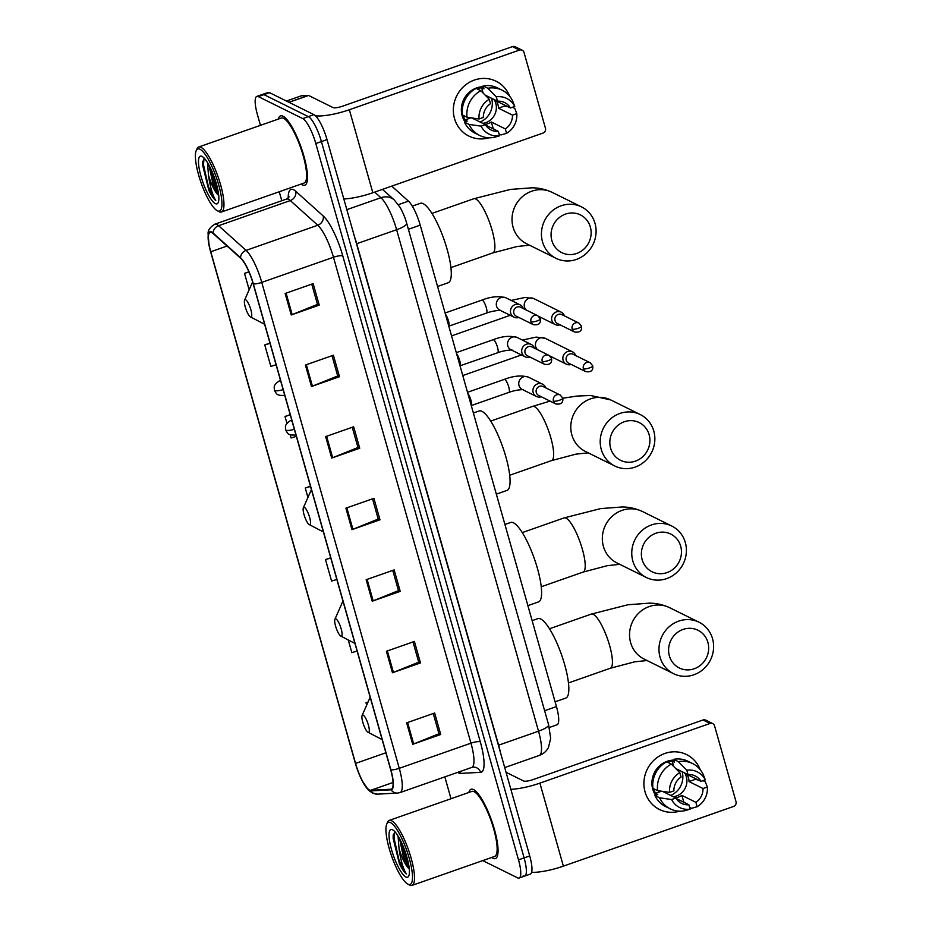 <?xml version="1.0" encoding="UTF-8"?>
<svg xmlns="http://www.w3.org/2000/svg" width="932" height="932" viewBox="0 0 932 932"><rect width="100%" height="100%" fill="white"/><g stroke="black" fill="none" stroke-linecap="round" stroke-linejoin="round"><path stroke-width="1.4" d="M391.731 186.12L408.449 201.137A22.962 5.627 70.7 0 1 420.216 225.148L556.451 706.572A22.962 5.627 70.7 0 1 557.045 724.77L549.298 727.484M523.178 875.882A22.962 5.627 -109.3 0 0 524.704 876.08L530.308 874.123A22.962 5.627 -109.3 0 0 529.714 855.926L327.015 139.602A22.962 5.627 -109.3 0 0 313.933 114.659L269.558 92.676A22.962 5.627 -109.3 0 0 268.032 92.478L262.428 94.447A22.962 5.627 -109.3 0 1 263.954 94.645A22.962 5.627 -109.3 0 0 262.428 94.447L256.836 96.404A22.962 5.627 -109.3 0 0 257.418 114.601L260.459 125.342M524.704 876.08A22.962 5.627 -109.3 0 0 524.11 857.894L321.412 141.559A22.962 5.627 -109.3 0 0 308.329 116.628L263.954 94.645L308.329 116.628A22.962 5.627 -109.3 0 1 321.412 141.559L524.11 857.894A22.962 5.627 -109.3 0 1 524.704 876.08L519.101 878.049A22.962 5.627 -109.3 0 0 518.507 859.852L315.808 143.528A22.962 5.627 -109.3 0 0 302.725 118.585L258.35 96.613A22.962 5.627 -109.3 0 0 256.836 96.404M492.958 858.279A36.732 9.017 -109.3 0 0 495.393 858.593A36.732 9.017 -109.3 0 0 493.168 825.216A36.732 9.017 -109.3 0 0 473.526 789.579A36.732 9.017 -109.3 0 0 471.079 789.253A36.732 9.017 -109.3 0 0 468.878 792.456A36.732 9.017 -109.3 0 1 471.079 789.253A36.732 9.017 -109.3 0 1 473.526 789.579A36.732 9.017 -109.3 0 1 493.168 825.216A36.732 9.017 -109.3 0 1 495.393 858.593A36.732 9.017 -109.3 0 1 492.958 858.279A36.732 9.017 -109.3 0 1 491.677 857.463A36.732 9.017 -109.3 0 0 492.958 858.279M302.411 184.885A36.732 9.017 -109.3 0 0 304.846 185.2A36.732 9.017 -109.3 0 0 302.62 151.834A36.732 9.017 -109.3 0 0 282.967 116.185A36.732 9.017 -109.3 0 0 280.532 115.871A36.732 9.017 -109.3 0 0 278.33 119.075A36.732 9.017 -109.3 0 1 280.532 115.871A36.732 9.017 -109.3 0 1 282.967 116.185A36.732 9.017 -109.3 0 1 302.62 151.834A36.732 9.017 -109.3 0 1 304.846 185.2A36.732 9.017 -109.3 0 1 302.411 184.885A36.732 9.017 -109.3 0 1 301.129 184.07A36.732 9.017 -109.3 0 0 302.411 184.885M369.503 790.021A24.488 6.011 70.7 0 1 355.558 763.413L210.772 251.756A24.488 6.011 70.7 0 1 210.143 232.348A24.488 6.011 70.7 0 1 213.16 233.548L240.619 258.222A24.488 6.011 70.7 0 1 253.178 283.829L390.683 769.75A24.488 6.011 70.7 0 1 391.312 789.159A24.488 6.011 70.7 0 1 390.881 789.241L370.703 790.313A24.488 6.011 70.7 0 1 369.503 790.021M369.666 790.592A25.106 6.163 -109.3 0 0 370.901 790.895L391.079 789.823A25.106 6.163 -109.3 0 0 390.869 769.844L253.364 283.922A25.106 6.163 -109.3 0 0 240.491 257.675L213.032 233A25.106 6.163 -109.3 0 0 209.071 245.442A25.106 6.163 -109.3 0 0 210.585 251.663L355.372 763.32A25.106 6.163 -109.3 0 0 362.117 780.667A25.106 6.163 -109.3 0 0 369.666 790.592M279.25 191.747L281.79 200.73M444.832 776.88L451.006 798.724M482.741 860.597L517.575 877.851A22.962 5.627 -109.3 0 0 519.101 878.049M305.393 365.041L333.4 355.22L339.481 376.691L311.474 386.512L305.393 365.041M285.145 293.487L313.152 283.654L319.233 305.125L291.227 314.946L285.145 293.487M366.148 579.727L394.154 569.906L400.224 591.377L372.218 601.198L366.148 579.727M386.396 651.282L414.402 641.461L420.472 662.932L392.465 672.753L386.396 651.282M406.643 722.848L434.65 713.027L440.731 734.498L412.725 744.318L406.643 722.848M325.652 436.607L353.659 426.786L359.729 448.245L331.722 458.066L325.652 436.607M345.9 508.161L373.907 498.34L379.976 519.811L351.97 529.632L345.9 508.161M269.954 343.093L264.758 344.91L270.839 366.381L276.082 364.785M248.902 271.806L244.51 273.356L249.159 289.782M330.697 557.779L325.513 559.596L331.582 581.067L336.836 579.471M348.253 639.958L351.83 652.621L357.084 651.037M368.07 701.994L366.008 702.716L366.684 705.116M290.202 414.658L285.006 416.476L286.928 423.233M290.202 434.836L291.087 437.947L296.341 436.351M310.449 486.213L305.265 488.03L307.921 497.443M379.976 519.811L378.182 518.926M372.497 498.83L378.229 519.066L352.913 529.283A6.128 1.445 164.2 0 1 351.97 529.632M359.729 448.245L357.935 447.36M352.249 427.275L357.981 447.5L332.666 457.717A6.128 1.445 164.2 0 1 331.722 458.066M440.731 734.498L438.937 733.612M433.252 713.516L438.972 733.752L413.668 743.957A6.128 1.445 164.2 0 1 412.725 744.318M420.472 662.932L418.689 662.046M413.004 641.962L418.724 662.186L393.421 672.403A6.128 1.445 164.2 0 1 392.465 672.753M400.224 591.377L398.43 590.48M392.756 570.396L398.477 590.62L373.161 600.837A6.128 1.445 164.2 0 1 372.218 601.198M319.233 305.125L317.439 304.24M311.754 284.155L317.474 304.38L292.17 314.597A6.128 1.445 164.2 0 1 291.227 314.946M339.481 376.691L337.687 375.806M332.002 355.709L337.722 375.945L312.418 386.151A6.128 1.445 164.2 0 1 311.474 386.512M305.265 488.03L310.507 486.446M325.513 559.596L330.767 558M366.008 702.716L368.024 702.111M285.006 416.476L290.26 414.88M264.758 344.91L270.012 343.314M244.51 273.356L248.984 271.993M679.603 811.178A30.616 28.787 -63.6 0 1 645.049 791.874A30.616 28.787 -63.6 0 1 663.654 753.918A30.616 28.787 -63.6 0 1 700.188 769.622A30.616 28.787 -63.6 0 0 686.639 754.617L686.639 754.617A30.616 28.787 -63.6 0 0 654.637 759.557A30.616 28.787 -63.6 0 0 645.049 791.874A30.616 28.787 -63.6 0 0 659.46 809.489L659.46 809.489A30.616 28.787 -63.6 0 0 679.603 811.178M531.613 872.352A30.616 7.235 -15.8 0 0 563.382 866.143L733.531 806.471A3.821 3.6 116.4 0 0 736.012 801.66L714.553 725.807A3.821 3.6 116.4 0 0 710.033 723.465L703.031 719.993L532.894 779.653A7.654 1.806 164.2 0 1 523.551 780.958L506.041 772.279M510.864 789.322A30.616 7.235 -15.8 0 0 539.896 783.125L710.033 723.465M703.031 719.993A3.821 3.6 -63.6 0 1 705.745 720.133L712.747 723.605M682.131 771.673A19.129 17.988 -63.6 0 1 682.142 771.754A19.129 17.988 -63.6 0 1 670.656 795.415M675.665 768.481L688.049 774.609A15.308 14.388 -63.6 0 1 695.26 775.972A15.308 14.388 -63.6 0 1 701.015 781.354L687.001 774.422A15.308 14.388 116.4 0 1 688.457 777.836A15.308 14.388 116.4 0 1 689.028 781.575L703.031 788.519A15.308 14.388 -63.6 0 1 695.889 802.324L681.875 795.38A15.308 14.388 116.4 0 1 675.42 797.78M676.213 798.503L688.888 804.782A15.308 14.388 -63.6 0 1 681.665 803.407A15.308 14.388 -63.6 0 1 675.921 798.025L662.442 791.35M684.601 772.908A15.308 14.388 -63.6 0 1 686.348 776.799A15.308 14.388 -63.6 0 1 673.323 796.744M655.58 795.276A22.193 20.865 -63.6 0 1 652.75 789.183A22.193 20.865 -63.6 0 1 673.906 760.116M688.888 804.782L690.134 809.174L684.566 810.793A25.257 23.743 -63.6 0 1 670.248 808.848L665.576 806.541A25.257 23.743 -63.6 0 1 654.963 795.497L657.794 794.495L655.464 793.342A22.193 20.865 -63.6 0 1 654.148 789.87A22.193 20.865 -63.6 0 1 653.88 788.798M667.731 762.318A22.193 20.865 -63.6 0 1 672.17 761.083L674.5 762.236L673.685 759.335A25.257 23.743 -63.6 0 1 688.002 761.269L692.674 763.588A25.257 23.743 -63.6 0 1 703.287 774.632L705.314 779.851L701.015 781.354M652.936 788.344A25.257 23.743 -63.6 0 1 666.683 761.793L671.355 764.1L679.801 772.663L681.047 777.067A15.308 14.388 -63.6 0 0 673.894 790.872L669.584 792.375L657.608 790.651L652.936 788.344M654.963 795.497L659.635 797.804L671.611 799.539L675.921 798.025M670.248 808.848A25.257 23.743 -63.6 0 1 659.635 797.804M657.608 790.651A25.257 23.743 -63.6 0 1 671.355 764.1M688.049 774.609L686.802 770.205L678.356 761.654L673.685 759.335M678.356 761.654A25.257 23.743 -63.6 0 1 692.674 763.588M690.134 809.174A19.898 18.71 -63.6 0 1 671.611 799.539M669.584 792.375A19.898 18.71 -63.6 0 1 679.801 772.663M686.802 770.205A19.898 18.71 -63.6 0 1 705.314 779.851M695.377 778.569A22.193 20.865 -63.6 0 1 695.47 779.315L698.627 780.177M683.482 802.103A22.193 20.865 -63.6 0 0 683.739 801.963L686.162 803.431M703.031 788.519L707.341 787.004L705.314 781.785L703.019 780.655M689.622 807.368L691.567 808.335L697.136 806.728L695.889 802.324M707.341 787.004A19.898 18.71 -63.6 0 1 697.136 806.728M689.028 781.575L695.47 779.315M683.739 801.963L681.875 795.38M655.464 793.342L661.522 791.221M673.696 766.477L672.17 761.083M390.508 822.618A32.911 8.073 -109.3 0 0 386.757 824.016A32.911 8.073 -109.3 0 0 391.603 856.065A32.911 8.073 -109.3 0 0 407.832 884.107A32.911 8.073 -109.3 0 0 407.925 884.165A32.911 8.073 -109.3 0 0 409.264 858.36A32.911 8.073 -109.3 0 0 390.508 822.618M409.532 884.992A34.437 8.446 -109.3 0 0 409.626 885.051A34.437 8.446 -109.3 0 0 409.731 885.097A34.437 8.446 -109.3 0 0 412.014 885.4A34.437 8.446 -109.3 0 0 409.929 854.108A34.437 8.446 -109.3 0 0 391.51 820.696A34.437 8.446 -109.3 0 0 389.227 820.405A34.437 8.446 -109.3 0 0 387.572 822.164L386.757 824.016M412.014 885.4L494.636 856.426A34.437 8.446 -109.3 0 0 492.55 825.135A34.437 8.446 -109.3 0 0 474.132 791.722A34.437 8.446 -109.3 0 0 471.848 791.419L389.227 820.405M395.005 831.833L393.129 835.468L399.409 863.743C401.902 868.834 404.208 872.236 406.305 873.936C403.043 868.426 400.62 859.956 399.024 848.516A19.129 4.695 -109.3 0 0 409.276 868.904M399.024 848.516L398.069 836.074M409.264 868.741L403.498 857.44L399.595 838.73M405.898 877A25.257 6.198 -109.3 0 0 408.775 875.94A25.257 6.198 -109.3 0 0 405.07 851.335A25.257 6.198 -109.3 0 0 392.605 829.806A25.257 6.198 -109.3 0 0 392.535 829.771A25.257 6.198 -109.3 0 0 391.51 849.576A25.257 6.198 -109.3 0 0 405.898 877M406.305 873.936L399.012 860.224L394.026 838.043L394.574 832.078M408.496 863.719L402.053 843.751M399.409 863.743L393.153 838.357L393.211 834.956M409.032 866.842L405.14 858.069L400.62 840.699M707.889 642.358A21.052 19.793 116.4 0 0 683.063 629.426A21.052 19.793 116.4 0 0 669.374 655.86A21.052 19.793 116.4 0 0 694.2 668.78A21.052 19.793 116.4 0 0 707.889 642.358M660.042 657.153A28.706 26.981 -63.6 0 1 669.036 626.863A28.706 26.981 -63.6 0 1 699.035 622.227A28.706 26.981 -63.6 0 1 712.549 638.746A28.706 26.981 -63.6 0 1 703.555 669.036A28.706 26.981 -63.6 0 1 673.556 673.673A28.706 26.981 -63.6 0 1 660.042 657.153M363.165 715.077A9.18 2.248 -109.3 0 0 362.117 715.473A9.18 2.248 -109.3 0 0 363.468 724.42A9.18 2.248 -109.3 0 0 368 732.249A9.18 2.248 -109.3 0 0 368.024 732.261A9.18 2.248 -109.3 0 0 368.396 725.061A9.18 2.248 -109.3 0 0 363.165 715.077M555.099 701.819L565.771 698.08A42.091 10.322 -109.3 0 0 563.219 659.833A42.091 10.322 -109.3 0 0 540.7 618.999A42.091 10.322 -109.3 0 0 537.904 618.627L532.137 620.654M680.675 546.175A21.052 19.793 116.4 0 0 655.848 533.244A21.052 19.793 116.4 0 0 642.16 559.678A21.052 19.793 116.4 0 0 666.986 572.609A21.052 19.793 116.4 0 0 680.675 546.175M632.828 560.982A28.706 26.981 -63.6 0 1 641.81 530.681A28.706 26.981 -63.6 0 1 671.821 526.056A28.706 26.981 -63.6 0 1 685.335 542.564A28.706 26.981 -63.6 0 1 676.341 572.865A28.706 26.981 -63.6 0 1 646.342 577.49A28.706 26.981 -63.6 0 1 632.828 560.982M335.951 618.906A9.18 2.248 -109.3 0 0 334.903 619.291A9.18 2.248 -109.3 0 0 336.254 628.238A9.18 2.248 -109.3 0 0 340.774 636.067A9.18 2.248 -109.3 0 0 340.809 636.078A9.18 2.248 -109.3 0 0 341.182 628.879A9.18 2.248 -109.3 0 0 335.951 618.906M527.885 605.637L538.556 601.897A42.091 10.322 -109.3 0 0 536.005 563.662A42.091 10.322 -109.3 0 0 513.485 522.817A42.091 10.322 -109.3 0 0 510.689 522.456L504.923 524.471M649.126 434.685A21.052 19.793 116.4 0 0 624.3 421.753A21.052 19.793 116.4 0 0 610.611 448.187A21.052 19.793 116.4 0 0 635.438 461.119A21.052 19.793 116.4 0 0 649.126 434.685M601.28 449.492A28.706 26.981 -63.6 0 1 610.262 419.19A28.706 26.981 -63.6 0 1 640.272 414.565A28.706 26.981 -63.6 0 1 653.786 431.073A28.706 26.981 -63.6 0 1 644.793 461.363A28.706 26.981 -63.6 0 1 614.794 466A28.706 26.981 -63.6 0 1 601.28 449.492M304.403 507.416A9.18 2.248 -109.3 0 0 303.354 507.8A9.18 2.248 -109.3 0 0 304.706 516.747A9.18 2.248 -109.3 0 0 309.226 524.576A9.18 2.248 -109.3 0 0 309.261 524.588A9.18 2.248 -109.3 0 0 309.634 517.388A9.18 2.248 -109.3 0 0 304.403 507.416M496.337 494.146L507.008 490.407A42.091 10.322 -109.3 0 0 504.457 452.171A42.091 10.322 -109.3 0 0 481.937 411.327A42.091 10.322 -109.3 0 0 479.141 410.965L473.374 412.981M590.352 227.012A21.052 19.793 116.4 0 0 565.538 214.092A21.052 19.793 116.4 0 0 551.849 240.514A21.052 19.793 116.4 0 0 576.675 253.446A21.052 19.793 116.4 0 0 590.352 227.012M542.506 241.819A28.706 26.981 -63.6 0 1 551.499 211.517A28.706 26.981 -63.6 0 1 581.51 206.892A28.706 26.981 -63.6 0 1 595.024 223.4A28.706 26.981 -63.6 0 1 586.03 253.702A28.706 26.981 -63.6 0 1 556.031 258.327A28.706 26.981 -63.6 0 1 542.506 241.819M245.629 299.743A9.18 2.248 -109.3 0 0 244.58 300.139A9.18 2.248 -109.3 0 0 245.931 309.075A9.18 2.248 -109.3 0 0 250.463 316.903A9.18 2.248 -109.3 0 0 250.498 316.915A9.18 2.248 -109.3 0 0 250.859 309.715A9.18 2.248 -109.3 0 0 245.629 299.743M437.574 286.474L448.234 282.734A42.091 10.322 -109.3 0 0 445.682 244.499A42.091 10.322 -109.3 0 0 423.175 203.654A42.091 10.322 -109.3 0 0 420.379 203.293L412.282 206.123M575.638 355.523A6.885 6.477 116.4 0 0 567.588 351.55A6.885 6.477 116.4 0 0 566.353 364.167A6.885 6.477 116.4 0 0 571.211 364.447M583.397 368.781A4.975 4.683 116.4 0 1 590.166 362.723L573.017 354.23A4.975 4.683 116.4 0 0 566.26 360.288A4.975 4.683 116.4 0 0 568.602 363.142L585.75 371.635C591.005 372.416 593.346 370.47 592.74 365.822A4.975 1.177 -15.8 0 1 589.467 367.93A4.975 1.177 164.2 0 1 583.397 368.781A4.975 4.683 116.4 0 0 585.75 371.635M564.419 315.878A6.885 6.477 116.4 0 0 556.369 311.905A6.885 6.477 116.4 0 0 555.134 324.522A6.885 6.477 116.4 0 0 559.992 324.802M572.178 329.136A4.975 4.683 116.4 0 1 578.947 323.078L561.798 314.585A4.975 4.683 116.4 0 0 555.041 320.643A4.975 4.683 116.4 0 0 557.383 323.497L574.531 331.99C579.786 332.771 582.127 330.825 581.521 326.177A4.975 1.177 -15.8 0 1 578.248 328.285A4.975 1.177 164.2 0 1 572.178 329.136A4.975 4.683 116.4 0 0 574.531 331.99M545.674 387.817A6.885 6.477 116.4 0 0 532.929 389.937A6.885 6.477 116.4 0 0 541.259 396.741M553.445 401.075A4.975 4.683 116.4 0 1 560.202 395.017L543.065 386.524A4.975 4.683 116.4 0 0 536.296 392.582A4.975 4.683 116.4 0 0 538.649 395.448L555.787 403.94C561.052 404.709 563.382 402.775 562.777 398.127A4.975 1.177 -15.8 0 1 559.515 400.224A4.975 1.177 164.2 0 1 553.445 401.075A4.975 4.683 116.4 0 0 555.787 403.94M471.266 405.548L471.359 405.408A6.885 1.689 -109.3 0 0 470.846 399.933A6.885 1.689 -109.3 0 0 467.852 393.479M534.455 348.172A6.885 6.477 116.4 0 0 521.71 350.292A6.885 6.477 116.4 0 0 530.04 357.096M542.226 361.43A4.975 4.683 116.4 0 1 548.983 355.372L531.846 346.879A4.975 4.683 116.4 0 0 525.077 352.937A4.975 4.683 116.4 0 0 527.43 355.803L544.568 364.296C549.833 365.064 552.163 363.13 551.558 358.482A4.975 1.177 -15.8 0 1 548.296 360.579A4.975 1.177 164.2 0 1 542.226 361.43A4.975 4.683 116.4 0 0 544.568 364.296M456.296 352.645L493.121 339.737A6.885 1.689 -109.3 0 1 493.587 339.796A6.885 1.689 -109.3 0 1 497.618 347.683A6.885 1.689 -109.3 0 1 497.688 352.739L460.14 365.763A6.885 1.689 -109.3 0 0 459.627 360.288A6.885 1.689 -109.3 0 0 456.633 353.834M523.236 308.527A6.885 6.477 116.4 0 0 510.491 310.647A6.885 6.477 116.4 0 0 518.821 317.451M531.007 321.785A4.975 4.683 116.4 0 1 537.764 315.727L520.627 307.234A4.975 4.683 116.4 0 0 513.87 313.292A4.975 4.683 116.4 0 0 516.212 316.158L533.349 324.651C538.614 325.419 540.944 323.486 540.339 318.837A4.975 1.177 -15.8 0 1 537.077 320.934A4.975 1.177 164.2 0 1 531.007 321.785A4.975 4.683 116.4 0 0 533.349 324.651M445.077 313.001L481.902 300.092A6.885 1.689 -109.3 0 1 482.368 300.151A6.885 1.689 -109.3 0 1 486.399 308.038A6.885 1.689 -109.3 0 1 486.469 313.094L448.921 326.118A6.885 1.689 -109.3 0 0 448.409 320.643A6.885 1.689 -109.3 0 0 445.414 314.189M489.044 137.785A30.616 28.787 -63.6 0 1 454.49 118.492A30.616 28.787 -63.6 0 1 473.107 80.525A30.616 28.787 -63.6 0 1 509.629 96.229A30.616 28.787 -63.6 0 0 496.092 81.235L496.092 81.235A30.616 28.787 -63.6 0 0 464.089 86.175A30.616 28.787 -63.6 0 0 454.49 118.492A30.616 28.787 -63.6 0 0 468.913 136.095A30.616 28.787 -63.6 0 0 489.044 137.785M343.803 198.947A30.616 7.235 -15.8 0 0 372.835 192.749L542.972 133.078A3.821 3.6 116.4 0 0 545.465 128.278L524.005 52.425A3.821 3.6 116.4 0 0 519.485 50.072L512.483 46.6L342.335 106.271A7.654 1.806 164.2 0 1 333.004 107.564L308.585 95.472L289.036 102.322M315.47 115.813A30.616 7.235 -15.8 0 0 349.349 109.743L519.485 50.072M512.483 46.6A3.821 3.6 -63.6 0 1 515.198 46.751L522.2 50.223M301.257 95.845A3.821 0.944 70.7 0 1 301.316 95.81A3.821 0.944 70.7 0 1 301.385 95.798L308.399 95.425A3.821 0.944 70.7 0 1 308.585 95.472M491.572 98.279A19.129 17.988 -63.6 0 1 491.595 98.361A19.129 17.988 -63.6 0 1 480.108 122.034M485.118 95.087L497.49 101.215A15.308 14.388 -63.6 0 1 504.713 102.59A15.308 14.388 -63.6 0 1 510.456 107.972L496.453 101.029A15.308 14.388 116.4 0 1 497.909 104.454A15.308 14.388 116.4 0 1 498.469 108.182L512.483 115.125A15.308 14.388 -63.6 0 1 505.342 128.931L491.327 121.987A15.308 14.388 116.4 0 1 484.873 124.387M485.654 125.109L498.34 131.389A15.308 14.388 -63.6 0 1 491.117 130.014A15.308 14.388 -63.6 0 1 485.362 124.632L471.895 117.968M494.053 99.514A15.308 14.388 -63.6 0 1 495.801 103.405A15.308 14.388 -63.6 0 1 482.776 123.35M465.033 121.894A22.193 20.865 -63.6 0 1 462.19 115.789A22.193 20.865 -63.6 0 1 483.358 86.723M498.34 131.389L499.575 135.792L494.018 137.4A25.257 23.743 -63.6 0 1 479.7 135.466L475.029 133.148A25.257 23.743 -63.6 0 1 464.416 122.104L467.247 121.113L464.917 119.948A22.193 20.865 -63.6 0 1 463.6 116.477A22.193 20.865 -63.6 0 1 463.32 115.417M477.184 88.924A22.193 20.865 -63.6 0 1 481.623 87.69L483.953 88.843L483.137 85.942A25.257 23.743 -63.6 0 1 497.443 87.888L502.115 90.194A25.257 23.743 -63.6 0 1 512.74 101.239L514.767 106.458L510.456 107.972M462.388 114.951A25.257 23.743 -63.6 0 1 476.135 88.4L480.807 90.719L489.242 99.27L490.488 103.673A15.308 14.388 -63.6 0 0 483.347 117.479L479.036 118.993L467.06 117.257L462.388 114.951M464.416 122.104L469.087 124.422L481.063 126.146L485.362 124.632M479.7 135.466A25.257 23.743 -63.6 0 1 469.087 124.422M467.06 117.257A25.257 23.743 -63.6 0 1 480.807 90.719M497.49 101.215L496.243 96.811L487.809 88.26L483.137 85.942M487.809 88.26A25.257 23.743 -63.6 0 1 502.115 90.194M499.575 135.792A19.898 18.71 -63.6 0 1 481.063 126.146M479.036 118.993A19.898 18.71 -63.6 0 1 489.242 99.27M496.243 96.811A19.898 18.71 -63.6 0 1 514.767 106.458M504.818 105.176A22.193 20.865 -63.6 0 1 504.911 105.922L508.08 106.796M492.935 128.709A22.193 20.865 -63.6 0 0 493.191 128.569L495.614 130.037M512.483 115.125L516.794 113.611L514.755 108.403L512.472 107.262M499.074 133.987L501.02 134.942L506.577 133.334L505.342 128.931M516.794 113.611A19.898 18.71 -63.6 0 1 506.577 133.334M498.469 108.182L504.911 105.922M493.191 128.569L491.327 121.987M464.917 119.948L470.975 117.828M483.149 93.084L481.623 87.69M199.961 149.225A32.911 8.073 -109.3 0 0 196.209 150.635A32.911 8.073 -109.3 0 0 201.056 182.672A32.911 8.073 -109.3 0 0 217.284 210.725A32.911 8.073 -109.3 0 0 217.377 210.772A32.911 8.073 -109.3 0 0 218.717 184.979A32.911 8.073 -109.3 0 0 199.961 149.225M218.973 211.611A34.437 8.446 -109.3 0 0 219.078 211.657A34.437 8.446 -109.3 0 0 219.183 211.715A34.437 8.446 -109.3 0 0 221.466 212.007A34.437 8.446 -109.3 0 0 219.381 180.726A34.437 8.446 -109.3 0 0 200.963 147.303A34.437 8.446 -109.3 0 0 198.667 147.011A34.437 8.446 -109.3 0 0 197.025 148.77L196.209 150.635M221.466 212.007L304.088 183.033A34.437 8.446 -109.3 0 0 302.003 151.753A34.437 8.446 -109.3 0 0 283.573 118.329A34.437 8.446 -109.3 0 0 281.289 118.038L198.667 147.011M204.458 158.452L202.582 162.075L208.861 190.349C211.354 195.44 213.649 198.842 215.758 200.543C212.496 195.044 210.061 186.563 208.465 175.134A19.129 4.695 -109.3 0 0 218.729 195.51M208.465 175.134L207.521 162.692M218.705 195.347L212.95 184.058L209.048 165.337M215.35 203.619A25.257 6.198 -109.3 0 0 218.228 202.559A25.257 6.198 -109.3 0 0 214.523 177.954A25.257 6.198 -109.3 0 0 202.046 156.413A25.257 6.198 -109.3 0 0 201.988 156.39A25.257 6.198 -109.3 0 0 200.963 176.183A25.257 6.198 -109.3 0 0 215.35 203.619M215.758 200.543L208.465 186.831L203.467 164.661L204.026 158.685M217.948 190.326L211.506 170.37M208.861 190.349L202.594 164.964L202.663 161.562M218.484 193.448L214.593 184.687L210.061 167.317M544.614 710.72L556.451 706.572M408.391 229.295L420.216 225.148M398.36 204.667L408.449 201.137M529.714 855.926L518.507 859.852M269.558 92.676L258.35 96.613M313.933 114.659L302.725 118.585M327.015 139.602L315.808 143.528M548.575 724.7A15.308 3.612 164.2 0 1 538.521 731.189L396.613 229.726A30.616 7.514 -109.3 0 0 380.92 197.712A15.308 13.549 -48.1 0 1 394.329 200.019L400.084 207.358C404.686 215.688 406.305 221.967 406.678 223.249L548.575 724.7L550.661 738.319L548.482 747.441C546.443 751.274 543.379 753.941 539.302 755.444A30.616 7.514 -109.3 0 0 538.521 731.189L498.608 745.181A30.616 7.514 70.7 0 1 500.274 751.903M374.676 192.109L380.92 197.712L346.832 209.665M406.678 223.249A15.308 3.612 164.2 0 1 396.613 229.726L356.711 243.718L498.608 745.181A3.821 0.909 -15.8 0 0 498.399 745.262M354.498 236.728A30.616 7.514 70.7 0 1 356.711 243.718A3.821 0.909 -15.8 0 0 356.49 243.8M355.558 763.413L385.883 752.776M288.209 198.097A38.27 9.39 70.7 0 1 293.533 189.72A38.27 9.39 70.7 0 1 295.724 191.27L323.183 215.933A38.27 9.39 70.7 0 1 342.801 255.951L480.306 741.872A38.27 9.39 70.7 0 1 480.621 772.337L460.443 773.397A38.27 9.39 70.7 0 1 457.635 772.383M213.032 233A7.654 6.769 -48.1 0 1 218.612 225.707L290.306 200.566A30.616 7.514 -109.3 0 0 288.559 199.332A30.616 7.514 -109.3 0 0 286.532 199.064L289.176 196.862M362.117 780.667L368.396 790.021L372.427 793.085L377.355 794.146A7.654 7.398 -93 0 1 370.901 790.895M253.364 283.922A7.654 1.806 -15.8 0 0 261.764 282.396L399.269 768.317A7.654 1.806 164.2 0 1 390.869 769.844M240.491 257.675A7.654 6.769 -48.1 0 1 246.071 250.382A30.616 7.514 70.7 0 1 261.764 282.396L333.47 257.255A30.616 7.514 -109.3 0 0 317.765 225.241L290.306 200.566A7.654 6.769 131.9 0 0 295.724 191.27M377.355 794.146L397.533 793.074A7.654 7.398 -93 0 1 391.079 789.823M480.306 741.872A7.654 1.806 164.2 0 0 470.963 743.177L399.269 768.317A30.616 7.514 70.7 0 1 400.061 792.584L471.755 767.432A30.616 7.514 -109.3 0 0 470.963 743.177L333.47 257.255A7.654 1.806 164.2 0 1 342.801 255.951M209.071 245.442L208.127 234.2C207.65 230.623 209.875 227.292 214.838 224.204A30.616 7.514 70.7 0 1 218.612 225.707L246.071 250.382L317.765 225.241A7.654 6.769 131.9 0 0 323.183 215.933M480.621 772.337A7.654 7.398 87 0 0 473.223 767.141L471.755 767.432M460.443 773.397A7.654 7.398 87 0 0 459.639 771.684M210.772 251.756L227.07 246.036M370.703 790.313L393.059 782.472M390.881 789.241L391.696 788.961M346.844 507.835L352.913 529.283M367.092 579.389L373.161 600.837M387.351 650.955L393.421 672.403M407.599 722.51L413.668 743.957M326.596 436.269L332.666 457.717M306.348 364.715L312.418 386.151M286.101 293.149L292.17 314.597M539.896 783.125L563.382 866.143M549.461 628.774L591.354 614.083L627.97 604.752L649.371 603.155C656.21 603.144 662.955 604.647 669.607 607.652A28.706 26.981 116.4 0 0 639.608 612.289A28.706 26.981 116.4 0 0 630.615 642.579A28.706 26.981 116.4 0 0 644.129 659.087L673.556 673.673M591.354 614.083A28.706 7.037 70.7 0 1 593.253 614.328A28.706 7.037 70.7 0 1 609.61 645.503A28.706 7.037 70.7 0 1 610.343 668.244L634.704 661.825L647.018 660.52M522.246 532.591L564.14 517.901L600.756 508.581L622.157 506.973C628.995 506.961 635.741 508.464 642.393 511.482A28.706 26.981 116.4 0 0 612.394 516.107A28.706 26.981 116.4 0 0 603.4 546.408A28.706 26.981 116.4 0 0 616.914 562.916L646.342 577.49M564.14 517.901A28.706 7.037 70.7 0 1 566.039 518.157A28.706 7.037 70.7 0 1 582.395 549.321A28.706 7.037 70.7 0 1 583.129 572.073L607.478 565.642L619.803 564.338M562.8 398.209L577.153 396.053L590.608 395.483L610.844 399.979A28.706 26.981 116.4 0 0 580.846 404.616A28.706 26.981 116.4 0 0 571.852 434.906A28.706 26.981 116.4 0 0 585.366 451.426L614.794 466M490.698 421.101L532.58 406.41A28.706 7.037 70.7 0 1 534.49 406.655A28.706 7.037 70.7 0 1 550.835 437.83A28.706 7.037 70.7 0 1 551.581 460.583L575.929 454.152L588.255 452.847M431.935 213.428L473.817 198.737L510.445 189.417L531.834 187.821C538.684 187.798 545.43 189.301 552.082 192.318A28.706 26.981 116.4 0 0 522.071 196.943A28.706 26.981 116.4 0 0 513.089 227.245A28.706 26.981 116.4 0 0 526.603 243.753L556.031 258.327M473.817 198.737A28.706 7.037 70.7 0 1 475.728 198.994A28.706 7.037 70.7 0 1 492.073 230.157A28.706 7.037 70.7 0 1 492.818 252.91L517.167 246.491L529.481 245.186M295.922 434.871L295.642 434.976C286.8 435.698 287.487 432.052 286.567 431.726L285.74 429.827A7.654 1.806 -15.8 0 0 286.101 430.2A7.654 1.806 164.2 0 0 294.337 429.268M572.469 351.818L545.045 338.246A6.885 6.477 116.4 0 0 537.729 349.803M292.17 421.648A7.654 1.876 -109.3 0 0 291.075 420.588A7.654 1.876 -109.3 0 0 290.574 420.53L291.739 420.111M284.703 395.226L284.423 395.331C275.581 396.053 276.268 392.407 275.348 392.081L274.521 390.182A7.654 1.806 -15.8 0 0 274.882 390.555A7.654 1.806 164.2 0 0 283.118 389.623M561.25 312.173L533.826 298.601A6.885 6.477 116.4 0 0 526.51 310.158M280.963 382.003A7.654 1.876 -109.3 0 0 279.856 380.943A7.654 1.876 -109.3 0 0 279.355 380.885L280.52 380.466M471.277 405.571L508.907 392.384A6.885 1.689 -109.3 0 0 508.837 387.328A6.885 1.689 -109.3 0 0 504.806 379.44A6.885 1.689 -109.3 0 0 504.34 379.382L467.515 392.29M504.34 379.382C513.264 375.876 521.268 375.118 528.351 377.111A6.885 6.477 116.4 0 0 519.124 385.895A6.885 6.477 116.4 0 0 522.246 389.448L536.389 396.461M493.121 339.737C502.045 336.231 510.049 335.473 517.132 337.466A6.885 6.477 116.4 0 0 507.905 346.25A6.885 6.477 116.4 0 0 511.027 349.803L525.17 356.816M481.902 300.092C490.826 296.586 498.83 295.828 505.925 297.821A6.885 6.477 116.4 0 0 496.686 306.605A6.885 6.477 116.4 0 0 499.808 310.158L513.951 317.171M349.349 109.743L372.835 192.749M288.897 102.264L308.399 95.425M301.385 95.798L286.439 101.04M539.302 755.444L504.713 767.584M382.481 189.371L394.329 200.019M397.533 793.074L400.061 792.584M214.838 224.204L286.532 199.064M407.832 884.107L409.626 885.051M669.607 607.652L699.035 622.227M368 732.249L382.155 739.612M362.117 715.473L370.167 697.253M568.462 682.935L610.343 668.244M642.393 511.482L671.821 526.056M340.774 636.067L354.941 643.441M334.903 619.291L342.953 601.07M541.247 586.764L583.129 572.073M610.844 399.979L640.272 414.565M309.226 524.576L323.392 531.951M303.354 507.8L311.405 489.58M532.58 406.41L550.066 401.098M509.699 475.262L551.581 460.583M552.082 192.318L581.51 206.892M250.463 316.903L264.618 324.278M244.58 300.139L252.619 281.942M450.937 267.601L492.818 252.91M545.045 338.246L536.215 337.104L522.374 340.063M462.773 375.538L521.442 354.964M285.74 429.827L285.483 428.394C286.031 427.66 283.34 425.353 290.574 420.53M550.066 356.094L566.353 364.167M590.166 362.723L592.74 365.822M533.826 298.601L524.996 297.459L511.155 300.419M451.554 335.893L510.223 315.319M274.521 390.182L274.264 388.749C274.812 388.015 272.121 385.708 279.355 380.885M538.847 316.449L555.134 324.522M578.947 323.078L581.521 326.177M508.907 392.384C516.608 389.471 525.077 389.471 522.91 389.704M528.351 377.111L542.506 384.124M560.202 395.017L562.777 398.127M497.688 352.739C505.389 349.826 513.858 349.826 511.691 350.059M517.132 337.466L531.287 344.479M548.983 355.372L551.558 358.482M486.469 313.094C494.17 310.181 502.639 310.181 500.472 310.414M505.925 297.821L520.068 304.834M537.764 315.727L540.339 318.837M301.316 95.81L286.427 101.029M217.284 210.725L219.078 211.657"/></g></svg>
